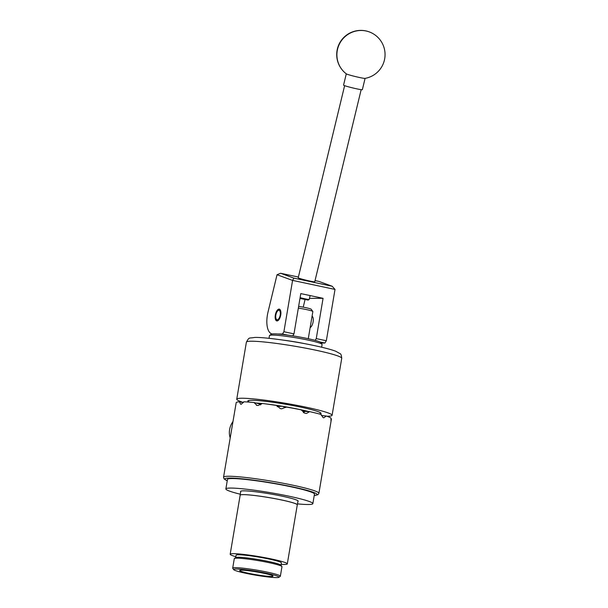 <?xml version="1.0" encoding="UTF-8"?>
<svg xmlns="http://www.w3.org/2000/svg" width="608" height="608" viewBox="0 0 608 608"><rect width="100%" height="100%" fill="white"/><g stroke="black" fill="none" stroke-linecap="round" stroke-linejoin="round"><path stroke-width="0.91" d="M277.035 320.94A6.019 2.66 -78 0 0 280.691 315.301A6.019 2.66 -78 0 0 279.285 309.138A6.019 2.66 -78 0 0 279.034 309.115A6.019 2.66 -78 0 0 275.378 314.754A6.019 2.66 -78 0 0 276.784 320.918A6.019 2.66 -78 0 0 277.035 320.94M310.141 327.644A6.065 2.675 -78 0 0 313.112 321.89A6.065 2.675 -78 0 0 312.086 316.152M321.13 343.034L324.908 343.026L319.93 341.97M287.447 335.069L282.469 334.012L283.898 331.732L292.577 280.417L277.035 274.732L267.923 312.459A19.342 8.542 -78 0 0 272.08 333.952A19.342 8.542 -78 0 0 272.103 333.952L272.08 333.952M277.924 334.02L282.469 334.012M298.384 277.043L280.584 273.266L293.839 278.114L292.608 280.394L335.016 289.431L326.336 340.746L324.908 343.026M315.149 340.374L316.251 338.603L323.068 298.323L300.793 293.596L293.983 333.876L292.744 335.852M309.457 298.346L323.068 298.323M305.034 299.63L303.217 307.154M283.898 331.732L293.983 333.876M316.251 338.603L326.336 340.746M293.839 278.114L332.204 286.262L318.949 281.413L315.043 280.584M280.584 273.266L277.035 274.732M334.993 289.4L332.204 286.262M300.109 297.654A7.25 0.41 13.6 0 0 309.176 299.463L308.15 300.086L299.98 298.444M309.176 299.463A7.25 0.41 13.6 0 0 309.191 299.44L310.126 295.572M361.16 89.657L314.746 281.793A8.512 0.479 -166.4 0 1 308.248 280.698A8.512 0.479 -166.4 0 1 299.007 278.206A8.512 0.479 -166.4 0 1 298.209 277.795L344.622 85.66M346.347 73.872A9.667 0.547 13.6 0 0 346.355 73.88A9.667 0.547 13.6 0 0 346.362 73.887A9.667 0.547 13.6 0 0 356.866 76.904A9.667 0.547 13.6 0 0 364.998 78.386A24.176 24.176 0 0 0 374.931 34.892A24.176 24.176 0 0 0 337.387 48.883A24.176 24.176 0 0 0 346.355 73.88A24.176 23.902 125.5 0 1 366.556 31.099A24.176 23.902 -54.5 0 1 374.931 34.892M346.286 73.826L343.55 85.135A9.667 0.547 13.6 0 0 354.13 88.251A9.667 0.547 13.6 0 0 362.353 89.68L365.081 78.371M269.595 335.434L271.366 334.18A25.141 2.12 9.6 0 1 296.377 336.437A25.141 2.12 9.6 0 1 320.766 342.532A25.141 2.12 9.6 0 1 320.773 342.532A25.141 2.12 9.6 0 1 320.773 342.54L322.035 344.303A26.691 2.257 -170.4 0 0 322.035 344.295A26.691 2.257 -170.4 0 0 296.142 337.828A26.691 2.257 -170.4 0 0 269.595 335.434A26.691 2.257 -170.4 0 0 269.466 335.601L269.01 338.322M321.64 347.221L322.096 344.508A26.691 2.257 -170.4 0 0 322.035 344.303M284.263 340.26A26.691 2.257 9.6 0 1 306.592 344.037M280.022 311.319A4.834 2.136 -78 0 0 277.879 310.696A4.834 2.136 -78 0 0 276.047 318.736A4.834 2.136 -78 0 0 276.131 318.926A4.834 2.136 -78 0 0 279.292 317.87A4.834 2.136 -78 0 0 280.022 311.319M297.912 501.395A29.207 2.462 -170.4 0 0 298.156 501.152A29.207 2.462 -170.4 0 0 283.997 496.584A29.207 2.462 -170.4 0 0 255.079 491.712A29.207 2.462 -170.4 0 0 240.563 491.408A29.207 2.462 -170.4 0 0 240.707 491.72M297.494 503.888A44.118 3.724 -170.4 0 0 312.854 503.637A44.118 3.724 -170.4 0 0 291.468 496.736A44.118 3.724 -170.4 0 0 247.79 489.379A44.118 3.724 -170.4 0 0 225.864 488.923A44.118 3.724 -170.4 0 0 240.289 494.213M312.854 503.637L314.465 494.137A44.118 3.724 -170.4 0 0 293.071 487.236A44.118 3.724 -170.4 0 0 249.394 479.879A44.118 3.724 -170.4 0 0 227.468 479.423L225.864 488.923M308.271 338.717L312.854 311.592A12.084 1.018 -170.4 0 0 312.824 311.501A12.084 1.018 -170.4 0 0 298.338 308.127M240.137 495.315A29.009 2.447 9.6 0 1 240.122 495.178A29.009 2.447 9.6 0 1 243.261 494.616A29.009 2.447 9.6 0 1 275.629 498.765A29.009 2.447 9.6 0 1 297.327 504.86A29.009 2.447 9.6 0 1 297.266 504.974M235.836 556.7A28.971 2.447 9.6 0 1 230.174 554.23L240.16 495.208A28.971 2.447 9.6 0 1 243.291 494.646A28.971 2.447 9.6 0 1 275.622 498.796A28.971 2.447 9.6 0 1 297.289 504.876L287.303 563.89A28.971 2.447 9.6 0 1 284.164 564.46A28.971 2.447 9.6 0 1 281.147 564.361M230.174 554.23A28.971 2.447 9.6 0 1 233.312 553.66A28.971 2.447 9.6 0 1 265.635 557.81A28.971 2.447 9.6 0 1 287.303 563.89M271.183 576.468A16.925 1.429 -170.4 0 0 273.015 576.133A16.925 1.429 -170.4 0 0 260.361 572.584A16.925 1.429 -170.4 0 0 241.475 570.16A16.925 1.429 -170.4 0 0 239.643 570.486A16.925 1.429 -170.4 0 0 252.305 574.043A16.925 1.429 -170.4 0 0 271.183 576.468M236.132 569.02A23.013 1.946 -170.4 0 0 233.692 569.65A23.013 1.946 -170.4 0 0 244.978 573.108L247.015 573.542A23.013 1.946 -170.4 0 0 276.526 577.6A23.013 1.946 -170.4 0 0 278.912 577.296A23.013 1.946 -170.4 0 0 262.74 572.493A23.013 1.946 -170.4 0 0 236.132 569.02M233.692 569.65L232.742 568.32A24.176 2.044 9.6 0 1 232.689 568.138A24.176 2.044 9.6 0 1 235.304 567.667A24.176 2.044 9.6 0 1 262.276 571.125A24.176 2.044 9.6 0 1 280.356 576.202A24.176 2.044 9.6 0 1 280.242 576.361L278.912 577.296M235.691 557.582L236.086 555.226A22.975 1.938 9.6 0 1 238.572 554.777A22.975 1.938 9.6 0 1 264.206 558.068A22.975 1.938 9.6 0 1 281.398 562.894L280.995 565.242M280.356 576.202L281.968 566.702A24.176 2.044 -170.4 0 0 281.907 566.519A24.176 2.044 -170.4 0 0 262.899 561.442A24.176 2.044 -170.4 0 0 236.915 558.167A24.176 2.044 -170.4 0 0 234.407 558.478A24.176 2.044 -170.4 0 0 234.293 558.638L232.689 568.138M234.407 558.478L235.737 557.544A23.013 1.946 9.6 0 1 238.123 557.24A23.013 1.946 9.6 0 1 262.861 560.363A23.013 1.946 9.6 0 1 280.957 565.189L281.907 566.519M247.904 400.832A37.172 3.139 -170.4 0 0 248.626 401.424M248.55 401.873A37.172 3.139 9.6 0 1 247.768 401.044A37.172 3.139 9.6 0 1 301.127 407.216A37.172 3.139 9.6 0 1 321.07 413.44A37.172 3.139 9.6 0 1 320.059 413.972M256.401 405.255L256.933 405.361A48.351 4.081 9.6 0 1 258.111 405.49L262.071 403.438A48.351 4.081 -170.4 0 1 276.678 405.483L280.311 408.599A48.351 4.081 9.6 0 1 281.702 408.827L286.201 407.041A48.351 4.081 -170.4 0 1 301.203 409.838L304.509 413.075A48.351 4.081 9.6 0 1 305.132 413.212A48.351 4.081 9.6 0 1 305.756 413.341L306.523 413.425L309.685 411.639A48.351 4.081 -170.4 0 1 321.07 414.443L323.061 417.605A48.351 4.081 9.6 0 1 323.821 417.833L326.245 416.009A48.351 4.081 -170.4 0 1 330.957 418.068L330.98 420.964A48.351 4.081 9.6 0 1 331.048 421.101L331.436 418.98L330.904 418.889M256.933 405.361L254.06 402.542A48.351 4.081 -170.4 0 0 243.77 401.804L241.292 404.236A48.351 4.081 9.6 0 0 240.654 404.236L239.423 401.812A48.351 4.081 -170.4 0 0 236.2 402.572L223.546 477.196A48.351 4.081 9.6 0 1 292.957 485.222A48.351 4.081 9.6 0 1 318.896 493.324L331.064 421.116M320.028 414.162L320.249 412.84A36.26 3.063 -170.4 0 0 320.135 412.52M232.963 421.557A16.925 15.132 112.3 0 0 229.908 428.093A16.925 15.132 112.3 0 0 230.196 437.897M243.428 402.473A48.351 4.081 9.6 0 1 236.748 399.182A48.351 4.081 9.6 0 1 306.151 407.208A48.351 4.081 9.6 0 1 332.09 415.302A48.351 4.081 9.6 0 1 326.952 416.252M248.953 400.482A36.26 3.063 -170.4 0 0 248.74 400.748L248.512 402.063M320.135 413.516A37.172 3.139 -170.4 0 0 321.009 413.197M303.392 412.657A4.644 4.15 89.9 0 0 304.555 411.35L309.685 411.639M321.298 415.462L326.245 416.009M239.423 401.812L243.322 402.64M254.06 402.542L260.33 404.115A4.644 3.846 -73.2 0 0 260.543 404.913M276.678 405.483L277.164 406.235A4.644 4.613 -27.8 0 0 277.316 406.76M304.745 411.646L301.256 410.012M300.542 409.708L300.04 409.61M285.828 407.474L282.218 406.235L277.218 406.516M261.6 404.039L259.95 404.328M298.627 306.394A10.154 0.859 9.6 0 1 311.243 309.29L312.824 311.501M341.734 358.302A48.351 4.081 -170.4 0 0 315.795 350.2A48.351 4.081 -170.4 0 0 246.384 342.175C249.447 336.657 248.718 338.55 254.433 337.47C262.344 336.916 292.699 340.906 314.67 345.663C324.201 347.692 331.208 349.539 335.684 351.211L340.092 353.651C340.906 353.78 341.453 355.33 341.734 358.302L332.09 415.302M314.245 495.436A46.801 3.952 -170.4 0 0 292 486.742A46.801 3.952 -170.4 0 0 240.814 478.686A46.801 3.952 -170.4 0 0 227.248 480.723M265.103 403.826A36.26 3.063 9.6 0 1 282.218 406.235A36.26 3.063 9.6 0 1 300.314 409.61A36.26 3.063 9.6 0 1 309.13 411.639M255.482 402.975A36.26 3.063 9.6 0 1 262.033 403.499M277.879 310.696L278.905 309.837M276.131 318.926L276.716 320.127M240.122 495.178L240.798 491.165M314.237 495.482L317.878 494.737L318.896 493.324M236.748 399.182L246.384 342.175M227.24 480.768L224.048 478.876L223.546 477.196M297.327 504.86L298.011 500.84"/></g></svg>
